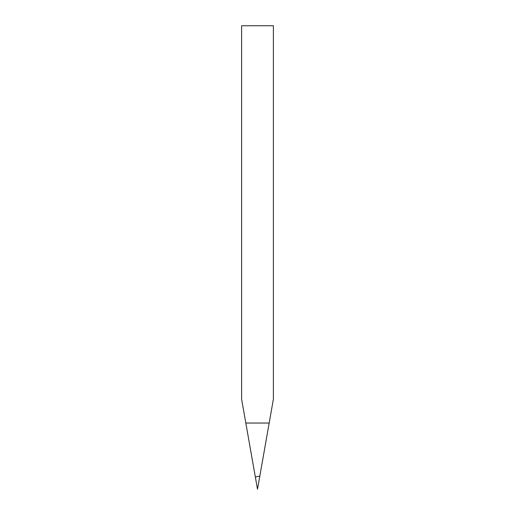 <?xml version="1.0" encoding="UTF-8"?>
<svg xmlns="http://www.w3.org/2000/svg" width="515" height="515" viewBox="0 0 515 515"><rect width="100%" height="100%" fill="white"/><g stroke="black" fill="none" stroke-linecap="round" stroke-linejoin="round"><path stroke-width="0.77" d="M257.5 489.25L273.394 399.125L273.394 25.75L241.606 25.75L241.606 399.125L257.5 489.25M245.822 423.034L269.178 423.034M255.35 477.045L259.818 476.092"/></g></svg>

